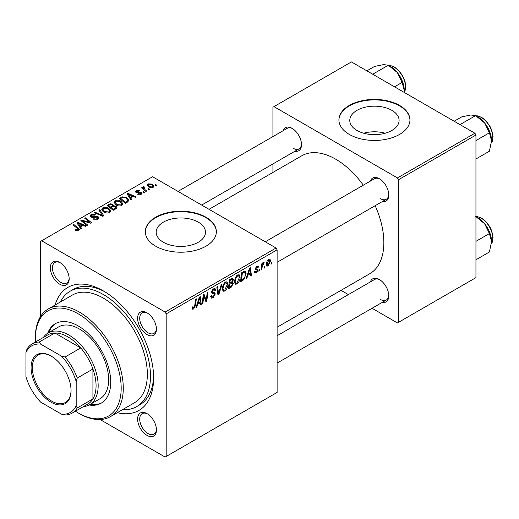 <?xml version="1.0" encoding="UTF-8"?>
<svg xmlns="http://www.w3.org/2000/svg" width="519" height="519" viewBox="0 0 519 519"><rect width="100%" height="100%" fill="white"/><g stroke="black" fill="none" stroke-linecap="round" stroke-linejoin="round"><path stroke-width="0.78" d="M391.877 110.346A24.659 14.234 0 0 0 365.006 107.258A24.659 14.234 0 0 0 349.78 120.414A24.659 14.234 0 0 0 357.007 130.477A24.659 14.234 0 0 0 383.878 133.565A24.659 14.234 0 0 0 399.098 120.414A24.659 14.234 0 0 0 391.877 110.346M385.195 133.221A24.659 14.234 0 0 0 363.683 133.221M399.559 105.428A35.519 20.507 0 0 0 360.848 100.984A35.519 20.507 0 0 0 338.92 119.928A35.519 20.507 0 0 0 349.326 134.427A35.519 20.507 0 0 0 388.03 138.878A35.519 20.507 0 0 0 409.958 119.928A35.519 20.507 0 0 0 399.559 105.428M409.958 120.168A35.519 20.507 0 0 0 399.559 105.908A35.519 20.507 0 0 0 361.042 101.419A35.519 20.507 0 0 0 338.92 120.168M163.401 242.256A24.659 14.234 180 0 1 156.18 232.188A24.659 14.234 180 0 1 171.4 219.037A24.659 14.234 180 0 1 198.271 222.126A24.659 14.234 180 0 1 205.492 232.188A24.659 14.234 180 0 1 190.272 245.338A24.659 14.234 180 0 1 163.401 242.256M205.952 217.208A35.519 20.507 0 0 0 167.241 212.758A35.519 20.507 0 0 0 145.314 231.708A35.519 20.507 0 0 0 155.719 246.207A35.519 20.507 0 0 0 194.424 250.651A35.519 20.507 0 0 0 216.352 231.708A35.519 20.507 0 0 0 205.952 217.208M216.352 231.948A35.519 20.507 0 0 0 205.952 217.688A35.519 20.507 0 0 0 167.436 213.199A35.519 20.507 0 0 0 145.32 231.948M147.033 435.383A13.319 7.688 60 0 1 137.613 419.073A13.319 7.688 60 0 1 147.033 413.63L147.033 413.63A13.319 7.688 60 0 1 156.453 429.946A13.319 7.688 60 0 1 147.033 435.383M147.571 413.961A11.84 6.838 -120 0 0 142.161 413.649A11.84 6.838 -120 0 0 140.344 423.134A11.84 6.838 -120 0 0 148.077 433.573A11.84 6.838 -120 0 0 154 434.156A11.84 6.838 -120 0 0 156.433 429.317M59.75 284.211A13.319 7.688 60 0 1 50.337 267.895A13.319 7.688 60 0 1 59.75 262.458L59.75 262.458A13.319 7.688 60 0 1 69.17 278.774A13.319 7.688 60 0 1 59.75 284.211M60.288 262.789A11.84 6.838 -120 0 0 54.878 262.478A11.84 6.838 -120 0 0 53.061 271.962A11.84 6.838 -120 0 0 60.801 282.401A11.84 6.838 -120 0 0 66.717 282.985A11.84 6.838 -120 0 0 69.157 278.145M147.033 334.599A13.319 7.688 60 0 1 137.613 318.29A13.319 7.688 60 0 1 147.033 312.853L147.033 312.853A13.319 7.688 60 0 1 156.453 329.163A13.319 7.688 60 0 1 147.033 334.599M147.571 313.178A11.84 6.838 -120 0 0 142.161 312.866A11.84 6.838 -120 0 0 140.344 322.357A11.84 6.838 -120 0 0 148.077 332.789A11.84 6.838 -120 0 0 154 333.373A11.84 6.838 -120 0 0 156.433 328.533M370.384 181.099A13.319 7.688 60 0 1 379.357 178.718L379.357 178.718A13.319 7.688 60 0 1 388.776 195.034A13.319 7.688 60 0 1 382.224 201.606M379.895 179.049A11.84 6.838 -120 0 0 374.484 178.737L265.274 241.789M283.108 130.71A13.319 7.688 60 0 1 292.08 128.329L292.08 128.329A13.319 7.688 60 0 1 301.5 144.639A13.319 7.688 60 0 1 294.948 151.217M292.619 128.654A11.84 6.838 -120 0 0 287.208 128.342L177.998 191.394M370.384 281.882A13.319 7.688 60 0 1 379.357 279.501L379.357 279.501A13.319 7.688 60 0 1 388.776 295.811A13.319 7.688 60 0 1 382.224 302.389M379.895 279.825A11.84 6.838 -120 0 0 374.484 279.52L277.114 335.735M55.118 305.016A71.038 41.014 60 0 1 103.391 290.919L103.391 290.919A71.038 41.014 60 0 1 153.624 377.923A71.038 41.014 60 0 1 117.275 412.683M104.987 291.866A66.601 38.451 -120 0 0 73.231 289.433L70.091 291.243A66.601 38.451 -120 0 0 60.36 301.993M277.114 327.236L369.755 273.747A68.08 39.308 -120 0 0 375.159 205.686M363.319 185.179A68.08 39.308 -120 0 0 335.722 159.203A68.08 39.308 -120 0 0 301.682 155.83L209.034 209.319M276.069 248.017L277.114 249.834L166.184 313.878L165.139 312.062L276.069 248.017L152.58 176.726L40.599 241.374L40.599 316.447M166.184 313.878L166.184 456.467L165.139 457.077L100.122 419.54M240.102 277.269C240.122 279.949 239.051 282.2 236.911 284.029L235.341 284.211L234.4 281.823L235.399 277.496L237.572 274.966L239.214 274.804L240.102 277.269L239.265 276.789M247.816 275.317L246.921 278.139L246.097 278.619L249.496 268.193L250.43 267.655L251.43 275.537L250.664 275.978L250.418 273.811L247.816 275.317L247.278 274.999M193.652 309L192.562 309.175L192.225 307.19L192.984 306.638L192.919 307.417L193.704 307.988L194.703 305.814L195.585 299.32L196.351 298.873L195.449 305.6L193.652 309L192.16 308.137M192.186 307.495L193.704 307.988M210.708 296.336L211.661 296.887L213.024 296.829L214.516 294.552L214.315 293.929L212.329 293.637L211.467 292.281L213.517 288.856L215.035 288.629L215.657 290.069L214.892 290.783L214.529 289.712L213.491 289.862L212.232 291.788L212.518 292.379L214.762 292.664L215.275 294.033L212.978 297.848L211.311 298.146L210.708 296.291L211.467 295.752L211.817 297.037L210.708 296.394M214.315 293.929L211.467 292.275M211.577 291.412L212.518 292.379M222.119 283.997L218.921 294.305L217.948 294.863L216.825 287.052L217.597 286.611L218.557 293.306L221.302 284.47L222.119 283.997M227.925 284.302C227.938 286.981 226.874 289.232 224.733 291.055L223.164 291.243L222.216 288.849L223.222 284.529L225.395 281.999L227.037 281.836L227.925 284.302L227.088 283.815M271.962 262.471L271.787 263.782L271.022 264.223L271.184 262.925L271.962 262.471M277.114 249.834L277.114 392.422L166.184 456.467M232.434 278.184L233.446 279.514L232.434 282.161L233.349 283.342L231.24 287.189L228.308 288.888L229.547 279.709L232.979 278.262M231.896 281.849L232.927 282.252M197.681 304.264L196.779 307.086L195.955 307.566L199.361 297.14L200.289 296.602L201.294 304.484L200.529 304.925L200.282 302.759L197.681 304.264L197.136 303.946M203.604 297.984L202.819 303.602L202.047 304.043L203.299 294.863L204.103 294.403L206.199 300.371L207.217 292.599L207.996 292.158L206.75 301.331L205.952 301.792L203.837 295.843L203.604 297.984L202.929 297.595M257.165 270.088L255.517 269.783L255.134 268.887L256.736 266.215L258.034 266L258.468 267.077L257.703 267.629L257.418 266.896L256.697 267L255.899 268.31L255.971 268.764L257.703 269.127L258.086 270.023L256.289 272.838L254.946 273.059L254.472 271.69L255.231 271.145L255.556 272.157L256.328 272.053L257.327 270.529L255.14 268.907L257.048 270.016M255.199 268.317L256.6 268.952M243.833 279.722L240.485 281.856L241.724 272.683L244.481 271.197L245.325 271.288L246.097 273.617L243.833 279.722L243.1 279.3M270.548 260.804L268.174 265.981L266.948 266.117L266.364 264.573C266.292 262.471 267.097 260.7 268.771 259.26L269.958 259.13L270.548 260.804L269.627 260.279M264.924 266.539L264.748 267.849L263.983 268.291L264.145 266.987L264.924 266.539M262.199 266.857L261.81 269.543L261.038 269.99L261.939 263.315L262.711 262.874L262.517 264.255L263.756 262.16L264.268 262.082L262.199 266.857L261.518 266.468M259.785 269.504L259.61 270.814L258.845 271.255L259.007 269.951L259.785 269.504M144.49 192.27L143.731 192.705L142.842 192.011L143.62 191.563L144.49 192.27M149.628 189.299L148.869 189.74L147.98 189.046L148.758 188.598L149.628 189.299M113.966 202.598L115.036 200.704C117.093 199.886 119.026 200.023 120.83 201.125L122.971 203.831L121.894 205.427C119.895 206.225 118.001 206.095 116.211 205.05L113.94 202.274M131.8 199.594L130.976 200.068L127.058 193.879L127.985 193.34L136.315 196.986L135.55 197.434L133.305 196.422L130.704 197.921L131.8 199.594M116.126 208.644L113.194 210.338L107.102 205.394L110.119 203.798L112.785 204.175L113.564 205.784L115.958 206.114L116.957 207.509L116.126 208.644M113.706 205.31L113.564 206.367M103.806 215.761L102.833 216.319L94.387 212.738L95.152 212.297L102.392 215.366L98.857 210.156L99.68 209.682L103.806 215.761M77.824 230.721L77.448 228.503L73.14 225.006L73.912 224.558L78.375 228.185L79.31 229.495L78.635 230.404L75.521 230.332L74.918 229.911L75.586 229.411L77.824 229.878L78.181 229.398L78.181 230.618M87.705 225.051L86.933 225.499L80.86 220.549L81.665 220.082L89.975 222.463L84.779 218.285L85.551 217.837L91.636 222.781L90.831 223.248L82.515 220.88L87.705 225.051M165.139 312.062L41.65 240.771M81.665 228.542L80.841 229.015L76.916 222.826L77.85 222.288L86.173 225.934L85.408 226.375L83.17 225.363L80.568 226.868L81.665 228.542M97.955 219.245L93.206 219.122L93.881 218.635L95.152 219.141L97.15 218.72L97.89 217.818L97.41 217.156L93.336 217.325L90.877 216.897L90.014 215.781L90.981 214.594L95.243 214.581L94.718 215.164L91.811 215.1L91.162 215.872L92.531 216.644L94.607 216.326L98.097 216.676L99.006 217.896L97.955 219.245M101.789 209.631L102.859 207.736C104.916 206.912 106.849 207.055 108.653 208.158L110.794 210.863L109.71 212.459C107.718 213.251 105.824 213.127 104.027 212.083L101.763 209.306M137.645 194.249L138.21 193.697L140.636 193.834L140.818 192.783L136.114 192.594L135.465 191.732L136.192 190.797L139.546 190.733L138.878 191.226L136.821 191.2L136.757 192.088L140.169 191.972L141.518 192.309L142.135 193.178L141.265 194.242L137.645 194.249M141.142 194.307L140.818 192.783M136.821 191.2L136.757 192.847M127.538 202.053L125.371 203.305L119.279 198.362L122.14 196.824L126.655 197.57L128.894 200.379L127.538 202.053M153.15 187.378L149.219 187.197L147.39 185.004L148.233 183.849L152.236 184.109L153.955 186.198L153.15 187.378M143.899 187.34L144.95 189.545L146.695 190.998L145.923 191.44L141.492 187.846L142.264 187.398L143.173 188.15L143.212 186.743L143.925 186.555L144.451 187.21L143.627 187.807L143.627 189.578M142.894 187.301L143.212 186.743L143.212 189.24M156.667 185.238L155.908 185.679L155.019 184.978L155.797 184.53L156.667 185.238M122.516 409.653A66.601 38.451 -120 0 0 136.692 406.598L139.832 404.788A66.601 38.451 -120 0 0 153.598 376.067M474.904 133.221L475.949 135.031L398.508 179.743L397.463 177.933L474.904 133.221L351.415 61.923L272.929 107.238L272.929 136.588M272.929 163.933L272.929 172.431M398.508 179.743L398.508 322.338L397.463 322.941L372.045 308.267M348.366 294.597L341.009 290.348M398.508 322.338L475.949 277.626L475.949 135.031M397.463 177.933L273.974 106.635M380.408 198.654A11.84 6.838 -120 0 0 386.324 199.244A11.84 6.838 -120 0 0 388.763 194.398M293.125 148.265A11.84 6.838 -120 0 0 299.048 148.856A11.84 6.838 -120 0 0 301.481 144.01M380.408 299.437A11.84 6.838 -120 0 0 386.324 300.027A11.84 6.838 -120 0 0 388.763 295.181M81.665 221.204L81.665 220.082M89.975 223.014L89.975 222.463M85.551 218.921L85.551 217.837M82.515 221.898L82.515 220.88M77.85 224.292L77.85 222.288M80.568 228.587L80.568 226.868M78.966 224.292L80.127 226.135L82.203 224.935L78.077 223.079L78.966 224.292L78.966 226.057M80.127 227.893L80.127 226.135M78.077 224.656L78.077 223.079M82.203 225.921L82.203 224.935M75.586 230.371L75.586 229.411M76.157 230.631L76.157 229.82M73.912 225.629L73.912 224.558M78.375 230.533L78.375 228.185M93.881 219.466L93.881 218.635M94.108 219.556L94.108 218.771M95.152 219.835L95.152 219.141M97.15 219.621L97.15 218.72M90.981 216.955L90.981 214.594M91.591 217.202L91.591 216.436M92.531 217.351L92.531 216.644M98.097 219.161L98.097 216.676M95.152 213.062L95.152 212.297M102.392 216.131L102.392 215.366M99.68 211.382L99.68 209.682M102.859 211.265L102.859 207.736M108.653 209.138L108.653 208.158M102.937 211.337L102.937 209.384L104.825 211.661L108.912 211.934L109.645 210.805L107.809 208.554L103.69 208.242L102.957 209.611L102.957 211.343M104.825 212.472L104.825 211.661M108.912 212.803L108.912 211.934M110.119 204.648L110.119 203.798M112.785 206.731L112.785 204.175M115.958 208.742L115.958 206.114M108.588 205.53L110.482 207.068L112.655 205.466L112.655 206.802L112.655 205.466L112.052 204.629L109.892 204.771L108.588 205.53L108.588 206.601M110.482 208.138L110.482 207.068M111.196 207.645L113.252 209.319L115.795 207.366L115.173 206.543L112.811 206.718L111.196 207.645L111.196 208.716M113.252 210.305L113.252 209.319M115.387 209.073L115.387 208.035M138.21 194.515L138.21 193.697M140.636 194.534L140.636 193.834M136.192 192.64L136.192 190.797M137.263 192.932L137.263 192.29M140.169 192.607L140.169 191.972M141.518 194.08L141.518 192.309M127.985 195.345L127.985 193.34M130.704 199.64L130.704 197.921M129.108 195.345L130.263 197.188L132.345 195.987L128.212 194.132L129.108 195.345L129.108 197.11M130.263 198.946L130.263 197.188M128.212 195.708L128.212 194.132M132.345 196.973L132.345 195.987M122.14 197.713L122.14 196.824M126.655 198.524L126.655 197.57M120.765 198.498L125.429 202.287L127.739 200.224L125.845 197.979L122.958 197.376L120.765 198.498L120.765 199.568M125.429 203.273L125.429 202.287M126.409 202.708L126.409 201.722M115.036 204.239L115.036 200.704M120.83 202.105L120.83 201.125M115.114 204.304L115.114 202.358L117.002 204.629L121.089 204.901L121.822 203.772L119.986 201.521L115.867 201.216L115.134 202.579L115.134 204.317M117.002 205.44L117.002 204.629M121.089 205.771L121.089 204.901M148.233 186.503L148.233 183.849M152.236 185.108L152.236 184.109M148.869 184.251L148.389 184.965L149.9 186.71L152.495 186.989L152.93 186.302L151.47 184.543L148.869 184.251M149.9 187.521L149.9 186.71M152.495 187.657L152.495 186.989M148.758 189.656L148.758 188.598M142.264 188.475L142.264 187.398M143.173 189.208L143.173 188.15M143.925 187.327L143.925 186.555M143.62 192.62L143.62 191.563M155.797 185.594L155.797 184.53M271.126 263.399L271.787 263.782M230.384 286.696L231.24 287.189M231.669 278.489L233.446 279.514M231.422 282.232L233.349 283.342M230.17 280.338L229.787 283.199L232.265 281.415L232.687 279.994L232.415 279.306L230.17 280.338L229.515 279.955M229.126 282.816L229.787 283.199M230.624 279.092L231.474 279.585M229.645 284.269L229.223 287.37L231.403 286.066L232.59 283.757L232.337 283.043L229.645 284.269L228.983 283.893M228.561 286.988L229.223 287.37M230.397 282.842L231.253 283.342M222.275 289.641L224.733 291.055M223.819 284.834L222.982 288.454L223.631 290.134L224.792 290.037L227.166 284.652L226.518 282.9L225.369 282.998L223.819 284.834L223.241 284.496M222.249 288.032L222.982 288.454M224.63 282.57L225.369 282.998M217.772 293.644L218.921 294.305M217.649 292.781L218.557 293.306M210.714 296.544L212.978 297.848M211.467 292.288L214.165 293.838M213.536 288.843L215.657 290.069M213.374 288.94L215.657 290.257M212.745 289.427L213.491 289.862M211.493 291.853L215.275 294.033M192.354 307.092L192.919 307.417M194.787 305.217L195.449 305.6M196.221 306.761L196.779 307.086M200.418 303.978L201.294 304.484M199.426 302.266L200.282 302.759M199.108 299.937L198.096 303.031L200.178 301.831L199.718 297.854L199.108 299.937L198.55 299.612M197.544 302.707L198.096 303.031M199.218 297.569L199.718 297.854M202.163 303.219L202.819 303.602M205.18 299.781L206.199 300.371M205.498 300.605L206.75 301.331M203.214 295.486L203.837 295.843M256.853 266.15L258.468 267.077M256.127 266.669L256.697 267M255.296 267.966L255.899 268.31M255.192 268.349L258.086 270.023M254.472 271.794L256.289 272.838M246.356 277.814L246.921 278.139M250.56 275.031L251.43 275.537M249.561 273.318L250.418 273.811M249.25 270.989L248.238 274.084L250.314 272.884L249.86 268.913L249.25 270.989L248.692 270.665M247.68 273.76L248.238 274.084M249.36 268.621L249.86 268.913M241.796 280.111L242.652 280.604M245.266 273.137L246.097 273.617M242.347 273.305L241.4 280.338L242.379 279.773C244.397 278.392 245.383 276.465 245.338 274.006L244.417 272.254L242.347 273.305L241.692 272.929M240.745 279.955L241.4 280.338M243.437 271.69L244.812 272.332L243.573 271.612M234.452 282.608L236.911 284.029M236.002 277.801L235.159 281.421L235.808 283.102L236.969 283.004L239.343 277.62L238.695 275.874L237.553 275.972L236.002 277.801L235.418 277.464M234.432 281.006L235.159 281.421M236.807 275.537L237.553 275.972M266.377 264.943L268.174 265.981M268.459 259.468L269.387 260L268.738 260.051L267.123 264.041L267.525 265.261L268.18 265.203L269.789 261.245L268.161 259.714M266.416 263.633L267.123 264.041M264.087 267.467L264.748 267.849M261.154 269.16L261.81 269.543M261.861 263.879L262.517 264.255M263.191 262.77L263.97 263.217M263.081 262.958L263.581 263.243M258.949 270.431L259.61 270.814M89.138 404.995A45.88 26.488 -120 0 0 101.218 403.153A45.88 26.488 -120 0 0 108.25 366.395A45.88 26.488 -120 0 0 78.278 325.964A45.88 26.488 -120 0 0 55.338 323.687A45.88 26.488 -120 0 0 47.703 333.23M55.864 323.395A45.88 26.488 -120 0 0 48.76 332.614M75.424 411.21A60.678 35.033 -120 0 0 78.278 412.968A60.678 35.033 -120 0 0 121.18 388.193A60.678 35.033 -120 0 0 78.278 313.878A60.678 35.033 -120 0 0 35.37 338.648A60.678 35.033 -120 0 0 35.461 341.995M79.323 413.572L78.278 412.968L79.323 413.572A62.157 35.889 60 0 0 110.404 416.653L134.473 402.75A62.157 35.889 -120 0 0 144.003 352.946A62.157 35.889 -120 0 0 103.391 298.166A62.157 35.889 -120 0 0 72.31 295.09L48.241 308.987A62.157 35.889 60 0 1 79.323 312.062A62.157 35.889 60 0 1 119.928 366.842A62.157 35.889 60 0 1 110.404 416.653M136.692 406.598A66.601 38.451 -120 0 0 146.903 353.231A66.601 38.451 -120 0 0 103.391 294.545A66.601 38.451 -120 0 0 70.091 291.243M43.388 337.421A41.442 23.926 60 0 1 48.137 332.971L58.602 326.931A41.442 23.926 60 0 1 79.323 328.981A41.442 23.926 60 0 1 106.395 365.499A41.442 23.926 60 0 1 100.044 398.709L89.579 404.749A41.442 23.926 60 0 1 83.351 406.637M35.37 338.648L35.37 337.441A62.157 35.889 60 0 1 48.241 308.987M90.196 404.392A45.88 26.488 -120 0 0 101.73 402.841M491.545 140.772A19.534 11.275 60 0 0 484.636 122.971A19.534 11.275 -120 0 0 477.733 116.846L475.592 115.614L484.636 122.971L489.404 132.799L491.545 140.772L489.404 151.217L475.949 158.983M475.949 140.565L489.404 132.799M460.003 124.618L475.592 115.614L470.824 114.997L461.78 116.853L454.164 121.245M475.592 216.397L484.636 223.754A19.534 11.275 -120 0 0 477.733 217.63L475.949 216.605L477.642 216.683L481.736 218.188L485.674 221.269L489.787 226.693L491.765 230.955L493.05 237.241L492.323 242.107L491.415 243.8M475.949 241.348L489.404 233.582L491.545 241.556L489.404 251.994L475.949 259.766M491.545 241.556A19.534 11.275 60 0 0 484.636 223.754L489.404 233.582M394.511 86.803L402.128 82.411L404.262 90.384L404.165 92.376M372.726 74.23L388.316 65.225L397.359 72.582L402.128 82.411M366.888 70.856L374.504 66.458L383.547 64.609L388.316 65.225M404.262 90.384A19.534 11.275 -120 0 0 397.359 72.582A19.534 11.275 -120 0 0 389.646 66.023M31.075 367.588A28.266 16.323 60 0 1 51.07 356.053A28.266 16.323 60 0 1 71.058 390.671A28.266 16.323 60 0 1 51.07 402.212A28.266 16.323 60 0 1 31.075 367.588M51.381 356.235A27.377 15.81 -120 0 0 38.004 355.054A27.377 15.81 -120 0 0 32.334 367.588A27.377 15.81 -120 0 0 44.284 395.147A27.377 15.81 -120 0 0 65.381 402.478A27.377 15.81 -120 0 0 71.051 390.307M48.137 332.971A41.442 23.926 60 0 1 80.069 344.071A41.442 23.926 60 0 1 98.162 385.779A41.442 23.926 60 0 1 89.579 404.749M76.183 405.715L77.227 407.973A39.963 23.07 60 0 1 72.096 413.137L87.789 404.074A39.963 23.07 -120 0 0 92.927 398.91A39.963 23.07 -120 0 0 96.067 385.779A39.963 23.07 -120 0 0 92.927 369.015A39.963 23.07 -120 0 0 80.756 347.938L54.865 332.99A39.963 23.07 -120 0 0 47.832 334.859L32.133 343.922A39.963 23.07 60 0 1 39.165 342.053L40.599 344.091A38.477 22.22 -120 0 0 25.95 352.544L25.95 376.716A38.477 22.22 -120 0 0 40.599 402.089L61.534 414.175A38.477 22.22 -120 0 0 76.183 405.715L76.183 381.549A38.477 22.22 -120 0 0 61.534 356.17L40.599 344.091M61.534 356.17L65.057 357.001L80.756 347.938A39.963 23.07 -120 0 0 54.865 332.99L39.165 342.053M77.227 407.973L92.927 398.91L92.927 369.015L77.227 378.079L76.183 381.549M25.95 352.544L26.994 349.079A39.963 23.07 60 0 1 32.133 343.922M72.096 413.137A39.963 23.07 60 0 1 65.057 415.005L61.534 414.175M65.057 357.001A39.963 23.07 60 0 1 77.227 378.079M85.421 221.782L85.421 221.1M88.152 222.521L88.152 221.86M84.02 223.118L84.02 222.022M94.607 217.137L94.607 216.326M100.225 215.216L100.225 214.405M108.977 205.303L108.977 204.311M111.721 207.341L111.721 206.354M114.68 209.481L114.68 208.495M138.365 192.841L138.365 192.205M121.109 198.297L121.109 197.311M144.95 190.655L144.95 189.545M217.351 290.692L218.304 291.243M211.505 292.71L213.244 293.722M203.973 296.362L205.102 297.011M204.59 298.23L205.809 298.938M255.16 269.186L256.438 269.925M242.6 272.177L243.456 272.67M491.428 142.894A16.277 9.4 -120 0 0 481.288 117.45A16.277 9.4 -120 0 0 476.059 115.886M491.428 243.671A16.277 9.4 -120 0 0 481.288 218.233A16.277 9.4 -120 0 0 476.059 216.663M404.21 92.408A16.277 9.4 -120 0 0 394.012 67.061A16.277 9.4 -120 0 0 388.77 65.491M97.89 217.818L97.89 219.284M91.162 215.872L91.162 217.046M109.645 210.805L109.645 212.492M115.795 207.366L115.795 208.839M136.471 191.673L136.471 192.763M127.739 200.224L127.739 201.936M121.822 203.772L121.822 205.466M148.389 184.965L148.389 186.632M152.93 186.302L152.93 187.495M232.415 279.306L231.331 278.677M232.337 283.043L231.195 282.381M226.518 282.9L225.181 282.128M223.631 290.134L222.236 289.33M214.529 289.712L213.29 288.999M255.556 272.157L254.595 271.599M257.418 266.896L256.496 266.364M238.695 275.874L237.365 275.102M235.808 283.102L234.413 282.297M267.525 265.261L266.364 264.593M491.415 143.017L492.323 141.324L493.05 136.458L491.765 130.172L489.787 125.909L485.674 120.486L481.736 117.411L477.642 115.899L475.949 115.821M277.114 262.296L386.324 199.244M386.324 300.027L277.114 363.079M299.048 148.856L201.677 205.07M388.666 65.433L390.359 65.511L394.453 67.016L398.495 70.201L402.478 75.476L405.034 81.502L405.774 86.16L405.43 89.709L404.269 92.44"/></g></svg>

